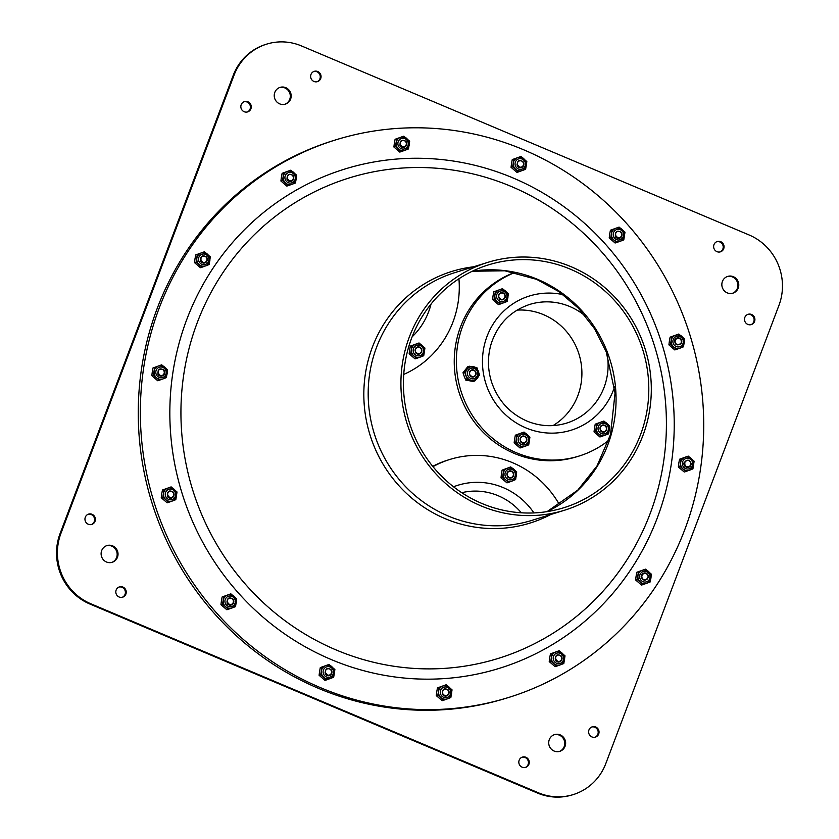 <?xml version="1.0" encoding="UTF-8"?>
<svg xmlns="http://www.w3.org/2000/svg" width="839" height="839" viewBox="0 0 839 839"><rect width="100%" height="100%" fill="white"/><g stroke="black" fill="none" stroke-linecap="round" stroke-linejoin="round"><path stroke-width="1.26" d="M517.432 162.263L517.16 165.965A3.776 3.639 72.7 0 0 523.263 166.206A3.776 3.639 72.7 0 0 522.917 161.528C518.722 159.4 516.96 160.815 517.621 165.755A3.366 3.241 72.7 0 0 519.666 167.265L519.131 167.181M517.065 164.434L519.666 167.265L517.16 165.965M519.257 166.961A3.23 3.115 72.7 0 0 523.473 163.553A3.23 3.115 72.7 0 0 518.429 161.424A3.23 3.115 72.7 0 0 519.257 166.961M169.447 497.38A3.23 3.115 72.7 0 0 173.663 493.982A3.23 3.115 72.7 0 0 168.618 491.853A3.23 3.115 72.7 0 0 169.447 497.38M167.255 494.853L169.856 497.684L167.349 496.394A3.776 3.639 72.7 0 0 173.453 496.636A3.776 3.639 72.7 0 0 173.107 491.948C168.912 489.829 167.15 491.235 167.81 496.174A3.366 3.241 72.7 0 0 169.856 497.684L169.321 497.6M167.622 492.692L167.349 496.394M160.018 375.306A3.23 3.115 72.7 0 0 164.234 371.908A3.23 3.115 72.7 0 0 159.19 369.768A3.23 3.115 72.7 0 0 160.018 375.306M157.826 372.778L160.427 375.61L157.921 374.32A3.776 3.639 72.7 0 0 164.025 374.561A3.776 3.639 72.7 0 0 163.678 369.873C159.483 367.755 157.711 369.16 158.382 374.1A3.366 3.241 72.7 0 0 160.427 375.61L159.892 375.526M647.383 579.046L648.463 576.833A3.776 3.639 72.7 0 0 643.419 573.194A3.776 3.639 72.7 0 0 641.227 577.242C643.733 581.364 646.051 581.207 648.18 576.75A3.366 3.241 72.7 0 0 647.236 574.348L647.614 574.725M647.236 574.348L648.463 576.833M647.498 574.83A3.23 3.115 72.7 0 0 642.118 575.26A3.23 3.115 72.7 0 0 645.275 579.864A3.23 3.115 72.7 0 0 647.498 574.83M158.193 370.618L157.921 374.32M442.373 694.262L444.88 695.552C442.52 694.598 441.775 692.93 442.646 690.56L442.373 694.262A3.776 3.639 72.7 0 0 448.477 694.503A3.776 3.639 72.7 0 0 448.131 689.826C443.936 687.697 442.174 689.113 442.835 694.052A3.366 3.241 72.7 0 0 444.88 695.552L444.345 695.468M444.471 695.258A3.23 3.115 72.7 0 0 448.687 691.85A3.23 3.115 72.7 0 0 443.642 689.721A3.23 3.115 72.7 0 0 444.471 695.258M229.152 604.321A3.23 3.115 72.7 0 0 233.368 600.923A3.23 3.115 72.7 0 0 228.323 598.784A3.23 3.115 72.7 0 0 229.152 604.321M226.96 601.794L229.561 604.625L227.054 603.335A3.776 3.639 72.7 0 0 233.158 603.577A3.776 3.639 72.7 0 0 232.812 598.889C228.617 596.77 226.845 598.176 227.516 603.115A3.366 3.241 72.7 0 0 229.561 604.625L229.026 604.541M227.327 599.633L227.054 603.335M202.734 262.271A3.23 3.115 72.7 0 0 206.939 258.863A3.23 3.115 72.7 0 0 201.905 256.734A3.23 3.115 72.7 0 0 202.734 262.271M200.531 259.744L203.143 262.576L200.636 261.286A3.776 3.639 72.7 0 0 206.73 261.516A3.776 3.639 72.7 0 0 206.394 256.839C202.199 254.71 200.427 256.126 201.087 261.065A3.366 3.241 72.7 0 0 203.143 262.576L202.598 262.492M200.909 257.573L200.636 261.286M402.101 146.647A3.23 3.115 72.7 0 0 406.307 143.238A3.23 3.115 72.7 0 0 401.262 141.109A3.23 3.115 72.7 0 0 402.101 146.647M399.899 144.119L402.51 146.951L400.004 145.661A3.776 3.639 72.7 0 0 406.097 145.892A3.776 3.639 72.7 0 0 405.751 141.214C401.556 139.085 399.794 140.501 400.455 145.441A3.366 3.241 72.7 0 0 402.51 146.951L401.965 146.867M400.266 141.948L400.004 145.661M617.42 237.584A3.23 3.115 72.7 0 0 621.626 234.175A3.23 3.115 72.7 0 0 616.581 232.046A3.23 3.115 72.7 0 0 617.42 237.584M615.218 235.046L617.829 237.877L615.323 236.588A3.776 3.639 72.7 0 0 621.416 236.829A3.776 3.639 72.7 0 0 621.07 232.141C616.875 230.022 615.113 231.428 615.774 236.367A3.366 3.241 72.7 0 0 617.829 237.877L617.284 237.794M615.585 232.885L615.323 236.588M327.315 674.944A3.23 3.115 72.7 0 0 331.52 671.536A3.23 3.115 72.7 0 0 326.476 669.407A3.23 3.115 72.7 0 0 327.315 674.944M325.113 672.417L327.713 675.248L325.217 673.948A3.776 3.639 72.7 0 0 331.311 674.189A3.776 3.639 72.7 0 0 330.965 669.512C326.77 667.383 325.008 668.798 325.668 673.738A3.366 3.241 72.7 0 0 327.713 675.248L327.179 675.164M325.48 670.246L325.217 673.948M509.137 477.422A3.23 3.115 72.7 0 0 513.353 474.014A3.23 3.115 72.7 0 0 508.308 471.885A3.23 3.115 72.7 0 0 509.137 477.422M507.228 475.828L509.546 477.727L507.742 477.066A3.65 3.513 72.7 0 0 513.646 475.01A3.65 3.513 72.7 0 0 509.745 470.857C507.123 471.476 506.378 473.259 507.501 476.216A3.366 3.241 72.7 0 0 509.546 477.727L509.011 477.643M506.913 474.643L507.742 477.066M417.329 353.471A3.23 3.115 72.7 0 0 421.535 350.062A3.23 3.115 72.7 0 0 416.49 347.933A3.23 3.115 72.7 0 0 417.329 353.471M415.42 351.866L417.738 353.764L415.924 353.104A3.65 3.513 72.7 0 0 421.839 351.059A3.65 3.513 72.7 0 0 417.927 346.895C415.315 347.514 414.56 349.307 415.683 352.254A3.366 3.241 72.7 0 0 417.738 353.764L417.193 353.68M415.095 350.692L415.924 353.104M500.757 299.187A3.23 3.115 72.7 0 0 504.973 295.779A3.23 3.115 72.7 0 0 499.929 293.65A3.23 3.115 72.7 0 0 500.757 299.187M498.848 297.593L501.166 299.492L499.352 298.831A3.65 3.513 72.7 0 0 505.267 296.775A3.65 3.513 72.7 0 0 501.365 292.622C498.744 293.241 497.999 295.024 499.111 297.981A3.366 3.241 72.7 0 0 501.166 299.492L500.621 299.408M287.305 175.97L287.032 179.672A3.776 3.639 72.7 0 0 293.136 179.913A3.776 3.639 72.7 0 0 292.79 175.225C288.595 173.107 286.823 174.512 287.483 179.452A3.366 3.241 72.7 0 0 289.539 180.962L288.994 180.878M286.928 178.13L289.539 180.962L287.032 179.672M289.13 180.658A3.23 3.115 72.7 0 0 293.335 177.26A3.23 3.115 72.7 0 0 288.301 175.131A3.23 3.115 72.7 0 0 289.13 180.658M471.591 376.386A3.23 3.115 72.7 0 0 475.797 372.977A3.23 3.115 72.7 0 0 470.752 370.848A3.23 3.115 72.7 0 0 471.591 376.386M469.683 374.781L472 376.68L470.186 376.019A3.65 3.513 72.7 0 0 476.101 373.974A3.65 3.513 72.7 0 0 472.2 369.81C469.578 370.429 468.823 372.222 469.945 375.18A3.366 3.241 72.7 0 0 472 376.68L471.455 376.596M498.534 296.408L499.352 298.831M469.358 373.607L470.186 376.019M677.692 344.902L681.1 343.791A3.776 3.639 72.7 0 0 678.814 337.907A3.776 3.639 72.7 0 0 674.776 339.963C674.661 344.756 676.695 345.93 680.901 343.497A3.366 3.241 72.7 0 0 681.404 340.991L681.52 341.525M681.404 340.991L681.1 343.791M681.362 341.504A3.23 3.115 72.7 0 0 676.601 338.757A3.23 3.115 72.7 0 0 676.769 344.347A3.23 3.115 72.7 0 0 681.362 341.504M522.309 442.562A3.23 3.115 72.7 0 0 526.525 439.154A3.23 3.115 72.7 0 0 521.48 437.025A3.23 3.115 72.7 0 0 522.309 442.562M520.4 440.957L522.718 442.856L520.914 442.205A3.65 3.513 72.7 0 0 526.829 440.15A3.65 3.513 72.7 0 0 522.917 435.997C520.295 436.616 519.551 438.398 520.673 441.356A3.366 3.241 72.7 0 0 522.718 442.856L522.183 442.772M599.979 428.771L600.808 431.183A3.65 3.513 72.7 0 0 606.712 429.138A3.65 3.513 72.7 0 0 602.811 424.974C600.189 425.593 599.445 427.387 600.567 430.334A3.366 3.241 72.7 0 0 602.612 431.844L600.294 429.946M600.808 431.183L602.077 431.76M686.564 460.433L683.942 462.929A3.776 3.639 72.7 0 0 688.389 467.344A3.776 3.639 72.7 0 0 691.179 463.705C689.396 459.227 687.151 458.996 684.435 463.002A3.366 3.241 72.7 0 0 684.991 465.519L684.676 462.048M683.942 462.929L684.645 465.1M684.886 464.995A3.23 3.115 72.7 0 0 690.277 465.456A3.23 3.115 72.7 0 0 687.865 460.401A3.23 3.115 72.7 0 0 684.886 464.995M520.086 439.783L520.914 442.205M555.617 656.549L555.345 660.251A3.776 3.639 72.7 0 0 561.438 660.492A3.776 3.639 72.7 0 0 561.102 655.804C556.907 653.686 555.135 655.091 555.796 660.031A3.366 3.241 72.7 0 0 557.851 661.541L555.24 658.709M555.345 660.251L557.306 661.457M608.789 440.276A97.303 93.559 -107.3 0 1 579.183 456.017A97.303 93.559 -107.3 0 1 462.058 394.309A97.303 93.559 -107.3 0 1 514.884 272.497M553.048 425.583A62.138 59.758 72.7 0 0 578.994 354.173A62.138 59.758 72.7 0 0 517.097 310.105M503.746 302.753A6.806 6.544 -107.3 0 1 494.916 295.139A6.806 6.544 -107.3 0 1 505.55 291.185A6.806 6.544 -107.3 0 1 503.746 302.753L500.075 304.106L494.181 299.03L495.388 291.322L502.477 288.689L508.361 293.765L507.165 301.474L503.746 302.753M502.477 288.689L493.783 291.815L493.059 295.716L492.587 299.523L498.471 304.609L500.075 304.106M494.181 299.03L492.587 299.523M495.388 291.322L493.783 291.815M471.224 380.235A6.806 6.544 -107.3 0 1 470.207 367.052A6.806 6.544 -107.3 0 1 477.349 377.928A6.806 6.544 -107.3 0 1 471.224 380.235L467.344 379.585L464.607 372.212L469.368 366.224L476.867 367.597L479.604 374.97L474.843 380.958L471.224 380.235M469.368 366.224L467.763 366.716L463.002 372.705L464.24 376.438L465.739 380.077L473.238 381.462L474.843 380.958M464.607 372.212L463.002 372.705M467.344 379.585L465.739 380.077M605.192 435.105A6.806 6.544 -107.3 0 1 596.361 427.491A6.806 6.544 -107.3 0 1 606.996 423.548A6.806 6.544 -107.3 0 1 605.192 435.105L601.521 436.458L595.638 431.382L596.833 423.674L603.923 421.042L609.817 426.118L608.611 433.836L605.192 435.105M603.923 421.042L595.229 424.177L594.505 428.068L594.033 431.886L599.916 436.962L601.521 436.458M595.638 431.382L594.033 431.886M596.833 423.674L595.229 424.177M602.203 431.54A3.23 3.115 72.7 0 0 606.419 428.142A3.23 3.115 72.7 0 0 601.374 426.013A3.23 3.115 72.7 0 0 602.203 431.54M525.298 446.128A6.806 6.544 -107.3 0 1 516.467 438.503A6.806 6.544 -107.3 0 1 527.102 434.56A6.806 6.544 -107.3 0 1 525.298 446.128L521.627 447.481L515.744 442.405L516.939 434.686L524.029 432.064L529.923 437.14L528.717 444.848L525.298 446.128M524.029 432.064L515.345 435.189L514.611 439.08L514.139 442.898L520.023 447.974L521.627 447.481M515.744 442.405L514.139 442.898M516.939 434.686L515.345 435.189M689.501 470.165A6.806 6.544 -107.3 0 1 680.67 462.551A6.806 6.544 -107.3 0 1 691.305 458.608A6.806 6.544 -107.3 0 1 689.501 470.165L685.83 471.528L679.947 466.442L681.142 458.734L688.232 456.101L694.126 461.188L692.92 468.896L689.501 470.165M688.232 456.101L679.548 459.237L678.814 463.128L678.342 466.945L684.225 472.021L685.83 471.528M679.947 466.442L678.342 466.945M681.142 458.734L679.548 459.237M680.072 348.091A6.806 6.544 -107.3 0 1 671.242 340.477A6.806 6.544 -107.3 0 1 681.876 336.523A6.806 6.544 -107.3 0 1 680.072 348.091L676.402 349.444L670.518 344.368L671.714 336.659L678.803 334.027L684.697 339.103L683.491 346.811L680.072 348.091M678.803 334.027L670.109 337.163L669.386 341.053L668.914 344.871L674.797 349.947L676.402 349.444M670.518 344.368L668.914 344.871M671.714 336.659L670.109 337.163M292.087 184.234A6.806 6.544 -107.3 0 1 283.257 176.62A6.806 6.544 -107.3 0 1 293.891 172.677A6.806 6.544 -107.3 0 1 292.087 184.234L288.406 185.587L282.523 180.511L283.729 172.803L290.818 170.17L296.702 175.257L295.496 182.965L292.087 184.234M290.818 170.17L282.124 173.306L281.39 177.197L280.918 181.014L286.812 186.09L288.406 185.587M282.523 180.511L280.918 181.014M283.729 172.803L282.124 173.306M560.4 664.813A6.806 6.544 -107.3 0 1 551.569 657.199A6.806 6.544 -107.3 0 1 562.203 653.245A6.806 6.544 -107.3 0 1 560.4 664.813L556.718 666.166L550.835 661.09L552.041 653.382L559.131 650.749L565.014 655.825L563.808 663.534L560.4 664.813M559.131 650.749L550.436 653.885L549.702 657.776L549.23 661.593L555.124 666.669L556.718 666.166M550.835 661.09L549.23 661.593M552.041 653.382L550.436 653.885M557.442 661.237A3.23 3.115 72.7 0 0 561.648 657.839A3.23 3.115 72.7 0 0 556.614 655.71A3.23 3.115 72.7 0 0 557.442 661.237M522.215 170.537A6.806 6.544 -107.3 0 1 513.384 162.913A6.806 6.544 -107.3 0 1 524.018 158.97A6.806 6.544 -107.3 0 1 522.215 170.537L518.544 171.89L512.65 166.814L513.856 159.106L520.946 156.474L526.829 161.549L525.634 169.258L522.215 170.537M520.946 156.474L512.251 159.599L511.528 163.49L511.056 167.307L516.939 172.383L518.544 171.89M512.65 166.814L511.056 167.307M513.856 159.106L512.251 159.599M172.404 500.956A6.806 6.544 -107.3 0 1 163.574 493.342A6.806 6.544 -107.3 0 1 174.208 489.399A6.806 6.544 -107.3 0 1 172.404 500.956L168.733 502.309L162.839 497.233L164.045 489.525L171.135 486.893L177.019 491.979L175.823 499.687L172.404 500.956M171.135 486.893L162.441 490.028L161.717 493.919L161.245 497.737L167.129 502.813L168.733 502.309M162.839 497.233L161.245 497.737M164.045 489.525L162.441 490.028M162.976 378.882A6.806 6.544 -107.3 0 1 154.145 371.268A6.806 6.544 -107.3 0 1 164.78 367.314A6.806 6.544 -107.3 0 1 162.976 378.882L159.305 380.235L153.411 375.159L154.617 367.451L161.707 364.818L167.59 369.894L166.395 377.602L162.976 378.882M161.707 364.818L153.013 367.943L152.289 371.845L151.807 375.662L157.701 380.738L159.305 380.235M153.411 375.159L151.807 375.662M154.617 367.451L153.013 367.943M646.796 583.21A6.806 6.544 -107.3 0 1 637.965 575.585A6.806 6.544 -107.3 0 1 648.599 571.642A6.806 6.544 -107.3 0 1 646.796 583.21L643.114 584.563L637.231 579.487L638.437 571.779L645.527 569.146L651.41 574.222L650.204 581.93L646.796 583.21M645.527 569.146L636.832 572.271L636.098 576.162L635.626 579.98L641.52 585.056L643.114 584.563M637.231 579.487L635.626 579.98M638.437 571.779L636.832 572.271M447.428 698.835A6.806 6.544 -107.3 0 1 438.598 691.21A6.806 6.544 -107.3 0 1 449.232 687.267A6.806 6.544 -107.3 0 1 447.428 698.835L443.758 700.187L437.864 695.111L439.07 687.393L446.159 684.771L452.043 689.847L450.847 697.555L447.428 698.835M446.159 684.771L437.465 687.896L436.741 691.787L436.27 695.604L442.153 700.68L443.758 700.187M437.864 695.111L436.27 695.604M439.07 687.393L437.465 687.896M232.109 607.897A6.806 6.544 -107.3 0 1 223.279 600.284A6.806 6.544 -107.3 0 1 233.913 596.33A6.806 6.544 -107.3 0 1 232.109 607.897L228.439 609.25L222.545 604.174L223.751 596.466L230.84 593.834L236.724 598.91L235.528 606.618L232.109 607.897M230.84 593.834L222.146 596.959L221.423 600.86L220.951 604.678L226.834 609.754L228.439 609.25M222.545 604.174L220.951 604.678M223.751 596.466L222.146 596.959M205.691 265.848A6.806 6.544 -107.3 0 1 196.861 258.223A6.806 6.544 -107.3 0 1 207.495 254.28A6.806 6.544 -107.3 0 1 205.691 265.848L202.01 267.201L196.127 262.125L197.333 254.416L204.422 251.784L210.306 256.86L209.1 264.568L205.691 265.848M204.422 251.784L195.728 254.909L194.994 258.811L194.522 262.617L200.416 267.693L202.01 267.201M196.127 262.125L194.522 262.617M197.333 254.416L195.728 254.909M405.048 150.223A6.806 6.544 -107.3 0 1 396.218 142.599A6.806 6.544 -107.3 0 1 406.852 138.655A6.806 6.544 -107.3 0 1 405.048 150.223L401.378 151.576L395.494 146.5L396.69 138.792L403.779 136.159L409.673 141.235L408.467 148.943L405.048 150.223M403.779 136.159L395.096 139.284L394.361 143.186L393.89 146.993L399.773 152.069L401.378 151.576M395.494 146.5L393.89 146.993M396.69 138.792L395.096 139.284M620.367 241.15A6.806 6.544 -107.3 0 1 611.537 233.536A6.806 6.544 -107.3 0 1 622.171 229.592A6.806 6.544 -107.3 0 1 620.367 241.15L616.696 242.513L610.813 237.427L612.009 229.718L619.098 227.086L624.992 232.172L623.786 239.881L620.367 241.15M619.098 227.086L610.414 230.222L609.68 234.112L609.208 237.93L615.092 243.006L616.696 242.513M610.813 237.427L609.208 237.93M612.009 229.718L610.414 230.222M330.262 678.52A6.806 6.544 -107.3 0 1 321.431 670.896A6.806 6.544 -107.3 0 1 332.066 666.953A6.806 6.544 -107.3 0 1 330.262 678.52L326.591 679.873L320.708 674.797L321.903 667.089L328.993 664.457L334.887 669.532L333.681 677.241L330.262 678.52M328.993 664.457L320.299 667.582L319.575 671.473L319.103 675.29L324.987 680.366L326.591 679.873M320.708 674.797L319.103 675.29M321.903 667.089L320.299 667.582M505.728 479.835A6.806 6.544 -107.3 0 1 507.763 468.089A6.806 6.544 -107.3 0 1 516.289 475.703A6.806 6.544 -107.3 0 1 505.728 479.835L502.613 477.391L503.683 469.651L510.731 466.904L516.698 471.875L515.628 479.604L508.581 482.362L505.728 479.835M510.731 466.904L502.089 470.155L501.418 474.056L501.009 477.884L506.976 482.865L508.581 482.362M503.683 469.651L502.089 470.155M502.613 477.391L501.009 477.884M432.987 466.662A97.303 93.559 -107.3 0 1 449.84 459.457A97.303 93.559 -107.3 0 1 464.303 456.238A97.303 93.559 -107.3 0 1 559.466 504.679M432.714 466.327A97.303 93.559 -107.3 0 1 447.711 460.129L449.84 459.457M420.318 357.026A6.806 6.544 -107.3 0 1 411.477 349.412A6.806 6.544 -107.3 0 1 422.111 345.469A6.806 6.544 -107.3 0 1 420.318 357.026L416.637 358.379L410.753 353.303L411.949 345.595L419.039 342.962L424.933 348.049L423.726 355.757L420.318 357.026M419.039 342.962L410.355 346.098L409.621 349.989L409.149 353.806L415.043 358.882L416.637 358.379M410.753 353.303L409.149 353.806M411.949 345.595L410.355 346.098M523.662 149.782A291.899 280.687 -107.3 0 1 703.617 433.312A291.899 280.687 -107.3 0 1 508.791 697.419A291.899 280.687 -107.3 0 1 154.04 502.131A291.899 280.687 -107.3 0 1 335.285 140.008A291.899 280.687 -107.3 0 1 523.662 149.782M570.373 269.183A127.14 122.253 -107.3 0 1 648.757 392.673A127.14 122.253 -107.3 0 1 563.902 507.71A127.14 122.253 -107.3 0 1 409.38 422.646A127.14 122.253 -107.3 0 1 488.329 264.925A127.14 122.253 -107.3 0 1 570.373 269.183M571.275 266.792A129.73 124.749 -107.3 0 1 651.263 392.809A129.73 124.749 -107.3 0 1 564.668 510.185A129.73 124.749 -107.3 0 1 406.999 423.391A129.73 124.749 -107.3 0 1 487.553 262.45A129.73 124.749 -107.3 0 1 571.275 266.792M508.791 697.419L506.693 698.069A291.899 280.687 -107.3 0 1 151.943 502.781A291.899 280.687 -107.3 0 1 333.188 140.658L335.285 140.008M605.831 763.511A54.053 51.976 -107.3 0 1 573.247 794.585A54.053 51.976 -107.3 0 1 538.365 792.771L90.759 603.744A54.053 51.976 -107.3 0 1 60.922 533.394L234.05 75.206A54.053 51.976 -107.3 0 1 266.634 44.142A54.053 51.976 -107.3 0 1 301.526 45.956L749.133 234.983A54.053 51.976 -107.3 0 1 778.959 305.333L605.831 763.511M549.283 739.631A8.778 8.442 -107.3 0 1 565.234 740.459A8.778 8.442 -107.3 0 1 551.024 748.839A8.778 8.442 -107.3 0 1 549.283 739.631M274.804 92.416A8.778 8.442 -107.3 0 1 290.766 93.244A8.778 8.442 -107.3 0 1 276.545 101.624A8.778 8.442 -107.3 0 1 274.804 92.416M588.968 729.92A5.401 5.202 -107.3 0 1 598.794 730.433A5.401 5.202 -107.3 0 1 590.037 735.583A5.401 5.202 -107.3 0 1 588.968 729.92M116.17 589.985A5.401 5.202 -107.3 0 1 125.997 590.499A5.401 5.202 -107.3 0 1 117.24 595.659A5.401 5.202 -107.3 0 1 116.17 589.985M241.192 104.697A5.401 5.202 -107.3 0 1 251.018 105.211A5.401 5.202 -107.3 0 1 242.261 110.36A5.401 5.202 -107.3 0 1 241.192 104.697M744.843 317.394A5.401 5.202 -107.3 0 1 754.67 317.908A5.401 5.202 -107.3 0 1 745.923 323.067A5.401 5.202 -107.3 0 1 744.843 317.394M713.979 244.631A5.401 5.202 -107.3 0 1 723.816 245.135A5.401 5.202 -107.3 0 1 715.059 250.295A5.401 5.202 -107.3 0 1 713.979 244.631M310.986 74.43A5.401 5.202 -107.3 0 1 320.813 74.944A5.401 5.202 -107.3 0 1 312.056 80.104A5.401 5.202 -107.3 0 1 310.986 74.43M85.305 517.223A5.401 5.202 -107.3 0 1 95.143 517.726A5.401 5.202 -107.3 0 1 86.386 522.886A5.401 5.202 -107.3 0 1 85.305 517.223M519.173 760.186A5.401 5.202 -107.3 0 1 529 760.69A5.401 5.202 -107.3 0 1 520.243 765.85A5.401 5.202 -107.3 0 1 519.173 760.186M722.41 281.453A8.778 8.442 -107.3 0 1 738.372 282.282A8.778 8.442 -107.3 0 1 724.151 290.651A8.778 8.442 -107.3 0 1 722.41 281.453M101.676 550.604A8.778 8.442 -107.3 0 1 117.628 551.433A8.778 8.442 -107.3 0 1 103.417 559.802A8.778 8.442 -107.3 0 1 101.676 550.604M458.933 278.768A97.303 93.559 -107.3 0 1 403.737 374.414M579.183 456.017L577.054 456.678A97.303 93.559 -107.3 0 1 459.583 393.984A97.303 93.559 -107.3 0 1 514.622 272.444M538.365 792.771L537.474 793.044A54.053 51.976 72.7 0 0 572.366 794.858L573.247 794.585M537.474 793.044L89.867 604.017L90.759 603.744M60.922 533.394L60.041 533.667A54.053 51.976 72.7 0 0 89.867 604.017M60.041 533.667L233.169 75.489L234.05 75.206M266.634 44.142L265.753 44.415A54.053 51.976 72.7 0 0 233.169 75.489M111.734 562.445A8.778 8.442 72.7 0 0 106.522 545.707M732.478 293.293A8.778 8.442 72.7 0 0 727.266 276.555M525.193 767.517A5.401 5.202 72.7 0 0 521.994 757.229M91.336 524.553A5.401 5.202 72.7 0 0 88.137 514.265M317.006 81.771A5.401 5.202 72.7 0 0 313.807 71.483M720.009 251.962A5.401 5.202 72.7 0 0 716.81 241.684M750.863 324.735A5.401 5.202 72.7 0 0 747.664 314.447M247.211 112.027A5.401 5.202 72.7 0 0 244.013 101.75M122.19 597.316A5.401 5.202 72.7 0 0 118.991 587.038M594.987 737.25A5.401 5.202 72.7 0 0 591.789 726.973M284.872 104.267A8.778 8.442 72.7 0 0 279.66 87.529M559.34 751.471A8.778 8.442 72.7 0 0 554.128 734.733M563.168 294.667A70.266 67.571 72.7 0 0 539.834 293.692A70.266 67.571 72.7 0 0 482.456 361.231A70.266 67.571 72.7 0 0 539.204 431.938A70.266 67.571 72.7 0 0 614.578 386.81M607.216 354.519A62.138 59.758 -107.3 0 1 566.608 423.108C553.373 427.093 540.222 426.443 527.144 421.157C509.881 413.575 498.051 400.623 491.654 382.29C487.459 369.087 487.396 355.977 491.434 342.973C498.156 323.634 510.899 310.797 529.671 304.442A62.138 59.758 -107.3 0 1 538.911 302.386A62.138 59.758 -107.3 0 1 585.507 316.209M500.946 301.526A5.391 5.181 -107.3 0 1 497.737 292.759A5.391 5.181 -107.3 0 1 506.641 294.437A5.391 5.181 -107.3 0 1 500.946 301.526M469.337 377.54A5.391 5.181 -107.3 0 1 470.731 368.384A5.391 5.181 -107.3 0 1 477.748 374.383A5.391 5.181 -107.3 0 1 469.337 377.54M602.402 433.878A5.391 5.181 -107.3 0 1 599.182 425.111A5.391 5.181 -107.3 0 1 608.086 426.789A5.391 5.181 -107.3 0 1 602.402 433.878M522.508 444.901A5.391 5.181 -107.3 0 1 519.289 436.133A5.391 5.181 -107.3 0 1 528.192 437.811A5.391 5.181 -107.3 0 1 522.508 444.901M686.711 468.949A5.391 5.181 -107.3 0 1 683.502 460.181A5.391 5.181 -107.3 0 1 692.395 461.859A5.391 5.181 -107.3 0 1 686.711 468.949M677.283 346.864A5.391 5.181 -107.3 0 1 674.063 338.096A5.391 5.181 -107.3 0 1 682.967 339.774A5.391 5.181 -107.3 0 1 677.283 346.864M289.287 183.017A5.391 5.181 -107.3 0 1 286.078 174.25A5.391 5.181 -107.3 0 1 294.971 175.928A5.391 5.181 -107.3 0 1 289.287 183.017M557.599 663.586A5.391 5.181 -107.3 0 1 554.39 654.819A5.391 5.181 -107.3 0 1 563.284 656.497A5.391 5.181 -107.3 0 1 557.599 663.586M519.425 169.31A5.391 5.181 -107.3 0 1 516.205 160.543A5.391 5.181 -107.3 0 1 525.109 162.221A5.391 5.181 -107.3 0 1 519.425 169.31M169.614 499.729A5.391 5.181 -107.3 0 1 166.395 490.972A5.391 5.181 -107.3 0 1 175.299 492.65A5.391 5.181 -107.3 0 1 169.614 499.729M160.176 377.655A5.391 5.181 -107.3 0 1 156.966 368.887A5.391 5.181 -107.3 0 1 165.86 370.565A5.391 5.181 -107.3 0 1 160.176 377.655M643.995 581.983A5.391 5.181 -107.3 0 1 640.786 573.215A5.391 5.181 -107.3 0 1 649.68 574.893A5.391 5.181 -107.3 0 1 643.995 581.983M444.639 697.608A5.391 5.181 -107.3 0 1 441.419 688.84A5.391 5.181 -107.3 0 1 450.323 690.518A5.391 5.181 -107.3 0 1 444.639 697.608M229.309 606.67A5.391 5.181 -107.3 0 1 226.1 597.903A5.391 5.181 -107.3 0 1 235.004 599.581A5.391 5.181 -107.3 0 1 229.309 606.67M202.891 264.621A5.391 5.181 -107.3 0 1 199.682 255.853A5.391 5.181 -107.3 0 1 208.575 257.531A5.391 5.181 -107.3 0 1 202.891 264.621M402.259 148.996A5.391 5.181 -107.3 0 1 399.039 140.228A5.391 5.181 -107.3 0 1 407.943 141.906A5.391 5.181 -107.3 0 1 402.259 148.996M617.577 239.933A5.391 5.181 -107.3 0 1 614.358 231.165A5.391 5.181 -107.3 0 1 623.262 232.843A5.391 5.181 -107.3 0 1 617.577 239.933M327.472 677.293A5.391 5.181 -107.3 0 1 324.253 668.526A5.391 5.181 -107.3 0 1 333.156 670.204A5.391 5.181 -107.3 0 1 327.472 677.293M505.33 476.363A5.391 5.181 -107.3 0 1 510.888 469.169A5.391 5.181 -107.3 0 1 514.244 477.884A5.391 5.181 -107.3 0 1 505.33 476.363M461.765 492.703A62.138 59.758 -107.3 0 1 467.396 491.633A62.138 59.758 -107.3 0 1 521.344 512.786M533.929 512.912A70.266 67.571 72.7 0 0 468.319 482.939A70.266 67.571 72.7 0 0 453.532 486.788M417.518 355.809A5.391 5.181 -107.3 0 1 414.309 347.042A5.391 5.181 -107.3 0 1 423.202 348.72A5.391 5.181 -107.3 0 1 417.518 355.809M511.245 186.457A251.532 241.873 -107.3 0 1 575.953 616.875A251.532 241.873 -107.3 0 1 183.825 451.277A251.532 241.873 -107.3 0 1 511.245 186.457M513.017 177.941A261.328 251.291 72.7 0 0 172.844 453.07A261.328 251.291 72.7 0 0 580.252 625.118A261.328 251.291 72.7 0 0 513.017 177.941M473.553 266.802A131.754 126.699 72.7 0 0 370.009 434.906A131.754 126.699 72.7 0 0 550.667 514.538M547.154 511.601A127.14 122.253 72.7 0 0 615.962 393.952A127.14 122.253 72.7 0 0 537.642 279.366A127.14 122.253 72.7 0 0 472.336 271.217M564.668 510.185L531.936 520.369A129.73 124.749 -107.3 0 1 374.267 433.585A129.73 124.749 -107.3 0 1 454.822 272.633L487.553 262.45M412.117 336.848A70.266 67.571 72.7 0 0 431.047 304.043M503.431 302.858C511.622 301.138 507.176 286.487 499.383 289.854M474.255 380.057C482.456 378.326 477.999 363.686 470.207 367.052M604.877 435.21C613.078 433.49 608.621 418.85 600.829 422.206M524.983 446.233C533.184 444.513 528.727 429.862 520.935 433.228M689.186 470.28C697.387 468.55 692.93 453.909 685.138 457.276M679.758 348.195C687.959 346.476 683.502 331.835 675.71 335.191M291.762 184.349C299.963 182.619 295.506 167.978 287.714 171.345M560.074 664.918C568.276 663.198 563.818 648.557 556.026 651.913M521.9 170.642C530.101 168.922 525.644 154.271 517.852 157.638M172.089 501.072C180.291 499.341 175.833 484.701 168.041 488.067M162.651 378.987C170.852 377.267 166.405 362.626 158.613 365.982M646.47 583.315C654.672 581.595 650.215 566.944 642.422 570.31M447.114 698.939C455.315 697.219 450.858 682.568 443.065 685.935M231.795 608.002C239.996 606.282 235.539 591.642 227.747 594.998M205.366 265.953C213.567 264.233 209.11 249.582 201.318 252.948M404.734 150.328C412.935 148.608 408.478 133.957 400.685 137.323M620.052 241.265C628.254 239.535 623.797 224.894 616.004 228.26M329.947 678.625C338.148 676.905 333.691 662.254 325.899 665.621M511.811 481.093C520.012 479.373 515.555 464.722 507.763 468.089M419.993 357.141C428.194 355.411 423.737 340.77 415.945 344.137M547.091 511.612L577.767 490.144L597.001 465.96L610.519 434.56L615.05 393.092L606.261 351.961L594.505 328.678L578.491 308.27L558.921 291.605L536.645 279.366L504.837 270.798L472.273 271.249"/></g></svg>
